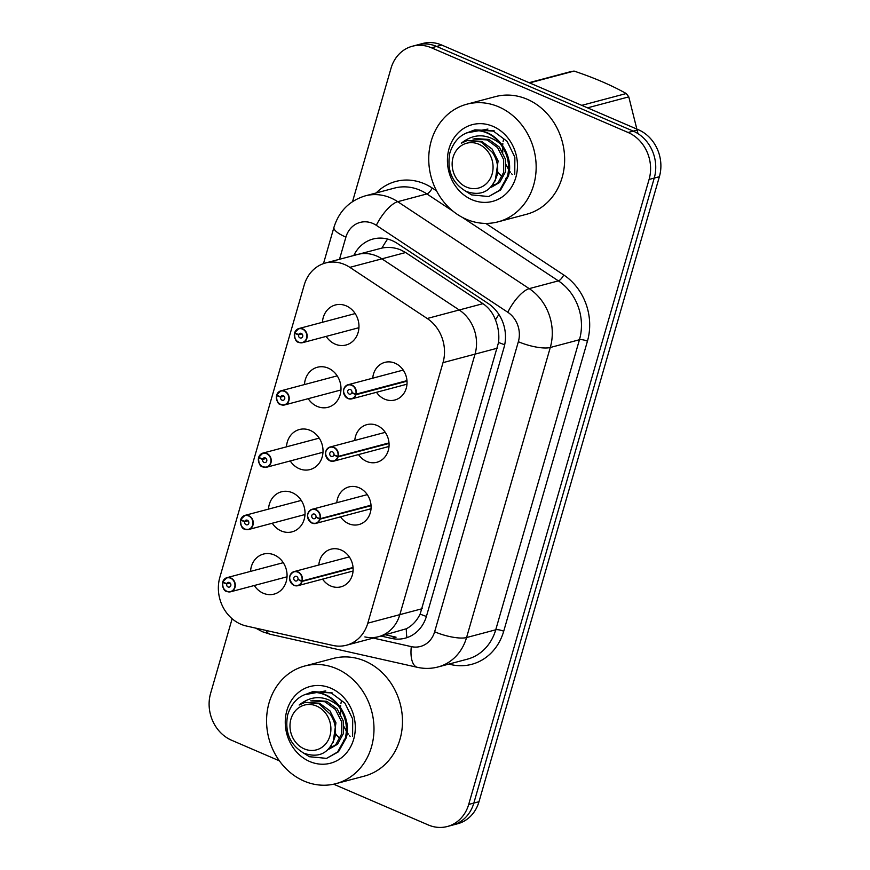 <?xml version="1.0" encoding="UTF-8"?>
<svg xmlns="http://www.w3.org/2000/svg" width="870" height="870" viewBox="0 0 870 870"><rect width="100%" height="100%" fill="white"/><g stroke="black" fill="none" stroke-linecap="round" stroke-linejoin="round"><path stroke-width="1.3" d="M364.867 636.916A36.507 31.907 -104.9 0 0 378.493 636.699L406.323 628.76C412.173 625.769 416.773 620.875 420.145 614.089L498.553 342.443C499.38 334.7 498.347 327.185 495.465 319.899C492.898 313.037 488.733 307.632 482.97 303.673L405.627 252.528L400.33 249.744C394.306 247.417 388.194 246.852 381.984 248.048L325.543 262.979A36.507 31.907 -104.9 0 0 304.206 285.034L219.86 577.267A36.507 31.907 -104.9 0 0 246.33 626.008L332.829 645.431A36.507 31.907 -104.9 0 0 346.467 645.214A36.507 31.907 -104.9 0 0 367.803 623.159L443.004 362.649A36.507 31.907 -104.9 0 0 427.203 318.496L349.849 267.351A36.507 31.907 -104.9 0 0 344.661 264.545A36.507 31.907 -104.9 0 0 325.543 262.979M422.189 608.706L399.841 614.644A36.507 31.907 -104.9 0 1 378.493 636.699A36.507 31.907 -104.9 0 0 399.841 614.644L475.031 354.133A36.507 31.907 -104.9 0 0 459.229 309.981L381.876 258.836A36.507 31.907 -104.9 0 0 376.699 256.03A36.507 31.907 -104.9 0 0 357.581 254.464A36.507 31.907 -104.9 0 1 376.699 256.03A36.507 31.907 -104.9 0 1 381.876 258.836L349.849 267.351M336.581 374.959A20.717 18.096 -104.9 0 0 336.494 376.047A20.717 18.096 -104.9 0 1 336.581 374.959M340.246 390.162A20.717 18.096 -104.9 0 0 340.866 391.065A20.717 18.096 -104.9 0 1 340.246 390.162M300.639 499.51A20.717 18.096 -104.9 0 0 300.552 500.598A20.717 18.096 -104.9 0 1 300.639 499.51M304.304 514.714A20.717 18.096 -104.9 0 0 304.913 515.606A20.717 18.096 -104.9 0 1 304.304 514.714M282.663 561.792A20.717 18.096 -104.9 0 0 282.576 562.879A20.717 18.096 -104.9 0 1 282.663 561.792M286.328 576.984A20.717 18.096 -104.9 0 0 286.937 577.887A20.717 18.096 -104.9 0 1 286.328 576.984M318.616 437.24A20.717 18.096 -104.9 0 0 318.518 438.328A20.717 18.096 -104.9 0 1 318.616 437.24M322.27 452.433A20.717 18.096 -104.9 0 0 322.89 453.335A20.717 18.096 -104.9 0 1 322.27 452.433M354.558 312.689A20.717 18.096 -104.9 0 0 354.471 313.776A20.717 18.096 -104.9 0 1 354.558 312.689M358.222 327.892A20.717 18.096 -104.9 0 0 358.842 328.784A20.717 18.096 -104.9 0 1 358.222 327.892M318.822 565.011A19.477 17.019 75.1 0 1 330.937 549.188A19.477 17.019 75.1 0 1 341.127 550.025A19.477 17.019 75.1 0 1 353.133 569.415A19.477 17.019 75.1 0 1 340.942 586.826A19.477 17.019 75.1 0 1 330.752 585.999A19.477 17.019 75.1 0 1 322.574 579.115M336.799 502.729A19.477 17.019 75.1 0 1 348.913 486.917A19.477 17.019 75.1 0 1 359.103 487.755A19.477 17.019 75.1 0 1 371.099 507.145A19.477 17.019 75.1 0 1 358.918 524.556A19.477 17.019 75.1 0 1 348.729 523.718A19.477 17.019 75.1 0 1 340.551 516.845M354.775 440.459A19.477 17.019 75.1 0 1 366.89 424.636A19.477 17.019 75.1 0 1 377.08 425.474A19.477 17.019 75.1 0 1 389.075 444.864A19.477 17.019 75.1 0 1 376.895 462.274A19.477 17.019 75.1 0 1 366.694 461.448A19.477 17.019 75.1 0 1 358.527 454.564M372.741 378.178A19.477 17.019 75.1 0 1 384.866 362.366A19.477 17.019 75.1 0 1 395.056 363.203A19.477 17.019 75.1 0 1 407.051 382.593A19.477 17.019 75.1 0 1 394.871 400.004A19.477 17.019 75.1 0 1 384.671 399.167A19.477 17.019 75.1 0 1 376.492 392.294M250.538 571.394A20.717 18.096 75.1 0 1 263.458 554.07A20.717 18.096 75.1 0 1 274.311 554.962A20.717 18.096 75.1 0 1 287.067 575.592A20.717 18.096 75.1 0 1 274.104 594.112A20.717 18.096 75.1 0 1 263.262 593.231A20.717 18.096 75.1 0 1 254.29 585.499M268.515 509.113A20.717 18.096 75.1 0 1 281.434 491.8A20.717 18.096 75.1 0 1 292.276 492.692A20.717 18.096 75.1 0 1 305.044 513.311A20.717 18.096 75.1 0 1 292.081 531.842A20.717 18.096 75.1 0 1 281.238 530.95A20.717 18.096 75.1 0 1 272.267 523.229M286.491 446.843A20.717 18.096 75.1 0 1 299.41 429.519A20.717 18.096 75.1 0 1 310.253 430.411A20.717 18.096 75.1 0 1 323.02 451.041A20.717 18.096 75.1 0 1 310.057 469.561A20.717 18.096 75.1 0 1 299.215 468.68A20.717 18.096 75.1 0 1 290.243 460.959M304.467 384.562A20.717 18.096 75.1 0 1 317.387 367.249A20.717 18.096 75.1 0 1 328.229 368.14A20.717 18.096 75.1 0 1 340.996 388.77A20.717 18.096 75.1 0 1 328.033 407.29A20.717 18.096 75.1 0 1 317.191 406.399A20.717 18.096 75.1 0 1 308.219 398.678M322.433 322.291A20.717 18.096 75.1 0 1 335.363 304.978A20.717 18.096 75.1 0 1 346.206 305.859A20.717 18.096 75.1 0 1 358.973 326.489A20.717 18.096 75.1 0 1 346.01 345.009A20.717 18.096 75.1 0 1 335.157 344.128A20.717 18.096 75.1 0 1 326.185 336.407M367.803 623.159L399.841 614.644L475.031 354.133A36.507 31.907 -104.9 0 0 459.229 309.981L381.876 258.836L405.627 252.528M352.535 201.612L391.011 68.295A36.507 31.907 75.1 0 1 412.358 46.24A36.507 31.907 75.1 0 1 431.466 47.796L628.096 132.49A36.507 31.907 75.1 0 1 649.085 179.448L468.691 804.445L473.835 803.075A36.507 31.907 75.1 0 1 452.498 825.13A36.507 31.907 75.1 0 0 473.835 803.075L654.24 178.078L473.835 803.075L478.989 801.705A36.507 31.907 75.1 0 1 457.642 823.76L447.343 826.5A36.507 31.907 75.1 0 1 428.236 824.934L333.667 784.207M628.096 132.49L633.251 131.12A36.507 31.907 75.1 0 1 654.24 178.078A36.507 31.907 75.1 0 0 633.251 131.12L436.62 46.436L633.251 131.12L638.395 129.75A36.507 31.907 75.1 0 1 659.384 176.708L478.989 801.705M412.358 46.24L417.502 44.87A36.507 31.907 75.1 0 1 436.62 46.436A36.507 31.907 75.1 0 0 417.502 44.87L422.657 43.5A36.507 31.907 75.1 0 1 441.764 45.066L638.395 129.75M380.984 636.035L391.511 638.406A36.507 31.907 -104.9 0 0 405.137 638.188A36.507 31.907 -104.9 0 0 426.485 616.134L503.98 347.652A36.507 31.907 -104.9 0 0 488.179 303.499L397.285 243.404A36.507 31.907 -104.9 0 0 392.098 240.599A36.507 31.907 -104.9 0 0 372.991 239.032A36.507 31.907 -104.9 0 0 353.785 255.475M279.39 760.826L231.605 740.25A36.507 31.907 75.1 0 1 210.616 693.292L232.138 618.744M468.691 804.445A36.507 31.907 75.1 0 1 447.343 826.5M391.511 638.406L396.089 637.188L385.551 634.828M294.506 333.275L294.625 333.362A7.058 6.166 -104.9 0 0 298.758 342.16A7.058 6.166 -104.9 0 0 306.577 338.191A7.058 6.166 -104.9 0 0 302.521 329.121A7.058 6.166 -104.9 0 0 294.789 332.797L294.702 332.666A7.297 6.384 75.1 0 1 298.878 328.545A7.297 6.384 75.1 0 1 302.706 328.86A7.297 6.384 75.1 0 1 307.197 336.135A7.297 6.384 75.1 0 1 302.629 342.66A7.297 6.384 75.1 0 1 298.812 342.356C296.05 342.171 294.625 339.148 294.506 333.275L295.311 333.047M294.789 332.797L298.627 334.656A2.436 2.131 75.1 0 1 302.793 335.809A2.436 2.131 75.1 0 1 299.987 337.886A2.436 2.131 75.1 0 1 298.562 334.852L294.625 333.362M298.562 334.852L302.053 333.928M298.627 334.656L301.901 333.786M356.156 394.143L355.841 394.099A7.058 6.166 -104.9 0 0 351.708 385.312A7.058 6.166 -104.9 0 0 343.878 389.271A7.058 6.166 -104.9 0 0 347.935 398.351A7.058 6.166 -104.9 0 0 355.678 394.665L355.993 394.741A7.297 6.384 75.1 0 1 351.817 398.851A7.297 6.384 75.1 0 1 347.989 398.547A7.297 6.384 75.1 0 1 343.487 391.272A7.297 6.384 75.1 0 1 348.065 384.736A7.297 6.384 75.1 0 1 351.882 385.051A7.297 6.384 75.1 0 1 356.156 394.143L406.975 380.636M355.678 394.665L351.839 392.805A2.436 2.131 75.1 0 1 347.674 391.652A2.436 2.131 75.1 0 1 350.469 389.575A2.436 2.131 75.1 0 1 351.893 392.609L355.841 394.099M355.993 394.741L407.019 381.169M280.803 404.626C278.085 404.441 276.66 401.418 276.529 395.556L276.649 395.643A7.058 6.166 -104.9 0 0 280.782 404.43A7.058 6.166 -104.9 0 0 288.601 400.472A7.058 6.166 -104.9 0 0 284.544 391.391A7.058 6.166 -104.9 0 0 276.812 395.078L276.725 394.947A7.297 6.384 75.1 0 1 280.901 390.826A7.297 6.384 75.1 0 1 284.729 391.141A7.297 6.384 75.1 0 1 289.221 398.406A7.297 6.384 75.1 0 1 284.653 404.941L280.803 404.626A7.297 6.384 75.1 0 1 276.54 395.589L277.334 395.328M276.812 395.078L280.651 396.937A2.436 2.131 75.1 0 1 284.816 398.09A2.436 2.131 75.1 0 1 282.021 400.156A2.436 2.131 75.1 0 1 280.586 397.133L276.649 395.643M280.586 397.133L284.077 396.198M280.651 396.937L283.935 396.057M262.805 466.875A7.297 6.384 75.1 0 1 258.564 457.859L259.358 457.598M258.836 457.348L258.749 457.218A7.297 6.384 75.1 0 1 262.925 453.096A7.297 6.384 75.1 0 1 266.753 453.411A7.297 6.384 75.1 0 1 271.255 460.687A7.297 6.384 75.1 0 1 266.677 467.212A7.297 6.384 75.1 0 1 262.86 466.907C260.108 466.722 258.684 463.699 258.553 457.827L258.673 457.914A7.058 6.166 -104.9 0 0 262.805 466.712A7.058 6.166 -104.9 0 0 270.635 462.742A7.058 6.166 -104.9 0 0 266.568 453.672A7.058 6.166 -104.9 0 0 258.836 457.348L262.675 459.208L265.959 458.338M262.675 459.208A2.436 2.131 75.1 0 1 266.84 460.36A2.436 2.131 75.1 0 1 264.045 462.438A2.436 2.131 75.1 0 1 262.62 459.403L258.673 457.914M262.62 459.403L266.1 458.479M240.577 520.108L240.696 520.195A7.058 6.166 -104.9 0 0 244.829 528.982A7.058 6.166 -104.9 0 0 252.659 525.023A7.058 6.166 -104.9 0 0 248.602 515.943A7.058 6.166 -104.9 0 0 240.859 519.618L240.751 519.52A7.297 6.384 75.1 0 1 244.959 515.377A7.297 6.384 75.1 0 1 248.776 515.692A7.297 6.384 75.1 0 1 253.279 522.957A7.297 6.384 75.1 0 1 248.711 529.493L244.851 529.178C242.132 528.993 240.707 525.969 240.577 520.108L241.381 519.879M240.859 519.618L244.698 521.489A2.436 2.131 75.1 0 1 248.863 522.642A2.436 2.131 75.1 0 1 246.069 524.708A2.436 2.131 75.1 0 1 244.644 521.685L240.696 520.195M244.644 521.685L248.124 520.749M244.698 521.489L247.983 520.608M240.751 519.52L244.959 515.377L301.248 500.413M222.6 582.378L222.72 582.465A7.058 6.166 -104.9 0 0 226.863 591.263A7.058 6.166 -104.9 0 0 234.683 587.293A7.058 6.166 -104.9 0 0 230.626 578.224A7.058 6.166 -104.9 0 0 222.894 581.899L222.807 581.769A7.297 6.384 75.1 0 1 226.983 577.647A7.297 6.384 75.1 0 1 230.8 577.963A7.297 6.384 75.1 0 1 235.302 585.238A7.297 6.384 75.1 0 1 230.735 591.763L226.874 591.448C224.155 591.274 222.731 588.25 222.6 582.378L223.405 582.15M222.894 581.899L226.722 583.759A2.436 2.131 75.1 0 1 230.887 584.912A2.436 2.131 75.1 0 1 228.092 586.989A2.436 2.131 75.1 0 1 226.668 583.955L222.72 582.465M226.668 583.955L230.148 583.03M226.722 583.759L230.006 582.889M329.958 460.796A7.297 6.384 75.1 0 1 325.521 453.509A7.297 6.384 75.1 0 1 330.089 447.017A7.297 6.384 75.1 0 1 333.906 447.332A7.297 6.384 75.1 0 1 338.18 456.424L388.999 442.917M338.18 456.424L337.864 456.38A7.058 6.166 -104.9 0 0 333.732 447.582A7.058 6.166 -104.9 0 0 325.902 451.541A7.058 6.166 -104.9 0 0 329.969 460.621A7.058 6.166 -104.9 0 0 337.701 456.946L334.2 454.988M333.862 455.086A2.436 2.131 75.1 0 1 329.697 453.933A2.436 2.131 75.1 0 1 332.492 451.856A2.436 2.131 75.1 0 1 333.917 454.89L337.864 456.38M337.701 456.946L389.042 443.45M367.281 494.628L312.112 509.287C306.186 512.93 306.153 517.53 312.004 523.087A7.297 6.384 75.1 0 1 307.545 515.79A7.297 6.384 75.1 0 1 312.112 509.287A7.297 6.384 75.1 0 1 315.93 509.602A7.297 6.384 75.1 0 1 320.214 518.694L371.022 505.187M320.214 518.694L319.888 518.65A7.058 6.166 -104.9 0 0 315.756 509.863A7.058 6.166 -104.9 0 0 307.937 513.822A7.058 6.166 -104.9 0 0 311.993 522.903A7.058 6.166 -104.9 0 0 319.725 519.216L316.223 517.269M315.886 517.356A2.436 2.131 75.1 0 1 311.721 516.204A2.436 2.131 75.1 0 1 314.516 514.126A2.436 2.131 75.1 0 1 315.951 517.161L319.888 518.65M319.725 519.216L371.066 505.72M294.006 585.347A7.297 6.384 75.1 0 1 289.569 578.061A7.297 6.384 75.1 0 1 294.136 571.568A7.297 6.384 75.1 0 1 297.953 571.884A7.297 6.384 75.1 0 1 302.238 580.975L353.046 567.468M302.238 580.975L301.912 580.921A7.058 6.166 -104.9 0 0 297.779 572.134A7.058 6.166 -104.9 0 0 289.96 576.092A7.058 6.166 -104.9 0 0 294.017 585.173A7.058 6.166 -104.9 0 0 301.749 581.497L298.258 579.54M297.91 579.637A2.436 2.131 75.1 0 1 293.745 578.474A2.436 2.131 75.1 0 1 296.55 576.408A2.436 2.131 75.1 0 1 297.975 579.442L301.912 580.921M301.749 581.497L353.089 568.001M466.222 219.229A60.856 53.168 75.1 0 1 428.736 158.634A60.856 53.168 75.1 0 1 466.809 104.215A60.856 53.168 75.1 0 1 498.673 106.825A60.856 53.168 75.1 0 1 536.159 167.421A60.856 53.168 75.1 0 1 498.075 221.839A60.856 53.168 75.1 0 1 466.222 219.229M466.809 104.215L495.302 96.646A60.856 53.168 75.1 0 1 527.155 99.245A60.856 53.168 75.1 0 1 564.641 159.852A60.856 53.168 75.1 0 1 526.567 214.27L498.075 221.839M493.399 184.114L495.53 184.886M506.71 178.959A27.514 24.045 75.1 0 1 505.622 178.372M498.39 172.956L502.153 176.751M493.029 126.378A39.683 34.669 75.1 0 1 515.834 177.404A39.683 34.669 75.1 0 1 471.866 199.676A39.683 34.669 75.1 0 1 449.05 148.65A39.683 34.669 75.1 0 1 493.029 126.378M487.939 129.065L466.418 132.958M304.054 781.064A60.856 53.168 75.1 0 1 266.568 720.458A60.856 53.168 75.1 0 1 304.652 666.039A60.856 53.168 75.1 0 1 336.505 668.649A60.856 53.168 75.1 0 1 373.991 729.245A60.856 53.168 75.1 0 1 335.918 783.663A60.856 53.168 75.1 0 1 304.054 781.064M304.652 666.039L333.134 658.47A60.856 53.168 75.1 0 1 364.998 661.08A60.856 53.168 75.1 0 1 402.484 721.676A60.856 53.168 75.1 0 1 364.399 776.094L335.918 783.663M331.242 745.938L333.373 746.71M344.542 740.783A27.514 24.045 75.1 0 1 343.454 740.196M336.222 734.791L339.985 738.576M330.861 688.203A39.683 34.669 75.1 0 1 353.677 739.239A39.683 34.669 75.1 0 1 309.698 761.511A39.683 34.669 75.1 0 1 286.893 710.475A39.683 34.669 75.1 0 1 330.861 688.203M325.782 690.889L304.261 694.782M465.493 191.106L471.638 194.902L488.733 196.544L499.739 190.193L507.493 176.295C510.157 164.571 507.71 153.685 500.152 143.648C486.939 133.36 473.987 133.219 461.307 143.202L467.168 140.559L481.273 141.962L492.463 152.467C497.085 159.493 498.651 166.996 497.172 174.957C491.789 191.193 481.436 196.674 466.124 191.411C452.117 183.102 446.691 170.281 449.844 152.979C454.76 138.015 464.558 130.62 479.229 130.794A34.006 29.71 75.1 0 1 500.152 143.648M488.733 196.544L500.641 189.943L508.406 176.055C514.3 156.654 498.445 132.24 479.229 130.794M514.757 174.37L514.855 157.176L507.101 141.332L493.399 131.12L474.9 129.847L469.8 131.751M494.16 130.815L474.9 129.847M492.115 174.043A23.185 20.26 75.1 0 1 466.429 187.061A23.185 20.26 75.1 0 1 453.096 157.242A23.185 20.26 75.1 0 1 478.783 144.224A23.185 20.26 75.1 0 1 492.115 174.043M581.758 105.357L626.226 93.536A65.718 57.431 75.1 0 1 628.782 96.874L587.533 107.847M529.123 82.683L570.372 71.721A65.718 57.431 75.1 0 1 574.091 71.079L529.623 82.9M626.226 93.536C611.654 85.336 594.286 77.854 574.091 71.079M637.993 133.643L628.782 96.874M512.256 174.5L511.538 173.641M510.418 172.206L509.32 170.629M508.515 169.356L506.155 164.843M502.795 152.174L502.599 147.084M502.664 145.562L502.838 143.539M503.099 141.658L503.415 139.961M497.618 171.694L498.445 172.695M490.789 187.311L497.934 182.852L503.632 172.423L503.556 159.493L497.553 147.585L487.08 139.929L472.965 139.015M491.583 187.126L499.75 182.374L505.448 171.934L505.372 159.014L499.369 147.106L488.896 139.45L474.781 138.537M495.237 180.884L498.108 160.95L492.105 149.042L481.632 141.375L467.331 140.516M303.325 752.931L309.47 756.726L326.576 758.368L337.571 752.017L345.336 738.13C348 726.396 345.542 715.51 337.984 705.472C324.771 695.195 311.83 695.043 299.149 705.026L305.011 702.384L319.105 703.786L330.306 714.292C334.917 721.317 336.483 728.821 335.004 736.792C329.621 753.018 319.279 758.51 303.956 753.235C289.949 744.927 284.523 732.116 287.687 714.803C292.592 699.85 302.39 692.455 317.071 692.618A34.006 29.71 75.1 0 1 337.984 705.472M326.576 758.368L338.484 751.778L346.238 737.88C352.132 718.489 336.288 694.064 317.071 692.618M352.6 736.194L352.698 719.001L344.933 703.156L331.231 692.944L312.732 691.672L307.632 693.575M331.992 692.64L312.732 691.672M329.947 735.868A23.185 20.26 75.1 0 1 304.261 748.885A23.185 20.26 75.1 0 1 290.939 719.066A23.185 20.26 75.1 0 1 316.626 706.059A23.185 20.26 75.1 0 1 329.947 735.868M350.088 736.324L349.37 735.465M348.261 734.03L347.163 732.453M346.358 731.181L343.998 726.678M340.627 714.009L340.431 708.909M340.496 707.397L340.681 705.363M340.931 703.482L341.247 701.785M335.461 733.519L336.277 734.519M328.621 749.135L335.766 744.687L341.475 734.247L341.399 721.328L335.396 709.42L324.923 701.764L310.797 700.85M329.415 748.95L337.582 744.198L343.291 733.769L343.215 720.838L337.212 708.93L326.739 701.274L312.613 700.361M333.069 742.708L335.95 722.774L329.947 710.866L319.475 703.21L305.163 702.34M356.232 254.823A36.507 10.059 -163.9 0 1 354.612 253.866M406.953 637.634A36.507 16.16 -77.3 0 1 406.323 628.76M426.387 616.449A36.507 10.059 -163.9 0 1 420.145 614.089M504.687 344.759A36.507 10.059 -163.9 0 1 498.553 342.443M497.379 348.185L443.004 362.649M482.97 303.673L427.203 318.496M495.465 319.899A36.507 12.669 -56.5 0 1 498.912 314.472M381.984 248.048A36.507 12.669 -56.5 0 1 387.618 239.054M441.764 45.066L431.466 47.796M659.384 176.708L649.085 179.448M373.295 638.08L411.325 646.627A24.338 21.271 -104.9 0 0 434.641 631.772L518.357 341.703A24.338 21.271 -104.9 0 0 507.819 312.276L376.329 225.33A24.338 21.271 -104.9 0 0 372.871 223.459A24.338 21.271 -104.9 0 0 345.901 237.118L339.507 259.271M365.313 195.848A48.687 42.543 75.1 0 1 390.793 197.936A48.687 42.543 75.1 0 1 397.71 201.688L426.887 193.934A48.687 42.543 -104.9 0 0 419.971 190.182A48.687 42.543 -104.9 0 0 394.491 188.094L365.313 195.848C349.49 200.676 339.039 211.16 333.949 227.331A24.338 6.71 16.1 0 0 345.901 237.118M255.628 628.096L262.414 631.718L270.363 634.306A24.338 10.777 -77.3 0 1 266.079 630.445M376.155 192.966A54.766 47.85 75.1 0 1 424.451 183.798A54.766 47.85 75.1 0 1 432.238 188.018L436.555 190.878M485.754 223.405L563.727 274.963A54.766 47.85 75.1 0 1 587.435 341.181L503.708 631.239A54.766 47.85 75.1 0 1 451.258 664.658L448.822 664.114M376.329 225.33A24.338 8.439 -56.5 0 1 397.71 201.688L529.21 288.633L558.388 280.869L462.372 217.391M507.819 312.276A24.338 8.439 -56.5 0 1 529.21 288.633A48.687 42.543 75.1 0 1 550.286 347.489L579.453 339.735A48.687 42.543 -104.9 0 0 558.388 280.869A6.09 2.11 123.5 0 0 563.727 274.963M453.02 211.214L426.887 193.934A6.09 2.11 123.5 0 0 432.238 188.018M518.357 341.703A24.338 6.71 16.1 0 0 550.286 347.489L466.559 637.547L495.737 629.793L579.453 339.735A6.09 1.675 -163.9 0 1 587.435 341.181M434.641 631.772A24.338 6.71 16.1 0 0 466.559 637.547A48.687 42.543 75.1 0 1 438.099 666.953L467.277 659.199A48.687 42.543 -104.9 0 0 495.737 629.793A6.09 1.675 -163.9 0 1 503.708 631.239M451.258 664.658A6.09 2.697 102.7 0 0 451.334 663.44M270.363 634.306L417.426 667.333A24.338 10.777 -77.3 0 1 411.325 646.627M298.758 342.323A7.297 6.384 75.1 0 1 294.517 333.308M340.953 389.978L284.653 404.941A7.297 6.384 75.1 0 1 280.836 404.626M244.829 529.156A7.297 6.384 75.1 0 1 240.599 520.14M305 514.529L248.711 529.493A7.297 6.384 75.1 0 1 244.883 529.178M226.852 591.426A7.297 6.384 75.1 0 1 222.622 582.411M287.035 576.799L230.735 591.763A7.297 6.384 75.1 0 1 226.907 591.459M338.017 457.011A7.297 6.384 75.1 0 1 333.841 461.133A7.297 6.384 75.1 0 1 330.013 460.817L333.841 461.133L389.01 446.462M320.04 519.292A7.297 6.384 75.1 0 1 315.864 523.403A7.297 6.384 75.1 0 1 312.036 523.098M302.064 581.562A7.297 6.384 75.1 0 1 297.888 585.684A7.297 6.384 75.1 0 1 294.06 585.369L297.888 585.684L353.057 571.014M378.493 636.699L346.467 645.214M417.426 667.333C424.375 668.867 431.259 668.747 438.099 666.953M333.949 227.331L323.477 263.621M358.929 327.696L302.629 342.66L298.78 342.356M294.669 332.688L298.878 328.545L355.178 313.581M403.234 370.076L348.065 384.736C342.138 388.379 342.106 392.979 347.956 398.547L351.817 398.851L406.986 384.192M276.693 394.969L280.901 390.826L337.201 375.862M322.977 452.248L266.677 467.212L262.827 466.896M258.727 457.239L262.925 453.096L319.225 438.132M222.774 581.791L226.983 577.647L283.283 562.683M385.258 432.346L330.089 447.017C324.162 450.649 324.129 455.249 329.98 460.817M312.004 523.087L315.864 523.403L371.033 508.743M349.305 556.898L294.136 571.568C288.209 575.2 288.177 579.801 294.038 585.369"/></g></svg>
